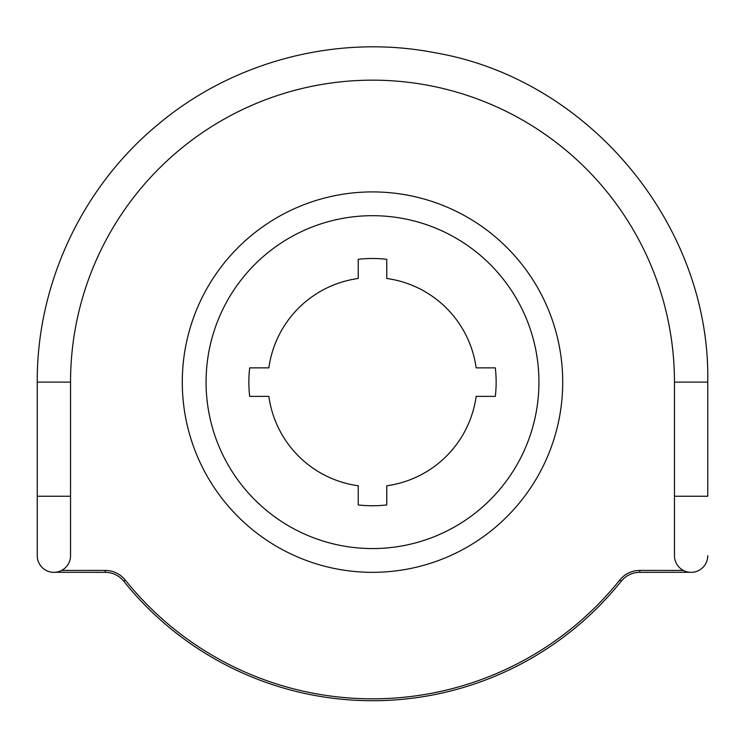 <?xml version="1.0" encoding="UTF-8"?>
<svg xmlns="http://www.w3.org/2000/svg" width="745" height="745" viewBox="0 0 745 745"><rect width="100%" height="100%" fill="white"/><g stroke="black" fill="none" stroke-linecap="round" stroke-linejoin="round"><path stroke-width="1.12" d="M358.233 278.481L358.233 259.316A123.642 123.642 0 0 1 386.767 259.316L386.767 278.481A104.617 104.617 0 0 1 476.139 367.862L495.313 367.862A123.642 123.642 0 0 1 495.313 396.387L476.139 396.387A104.617 104.617 0 0 1 386.767 485.768L386.767 504.933A123.642 123.642 0 0 1 358.233 504.933L358.233 485.768A104.617 104.617 0 0 1 268.861 396.387L249.687 396.387A123.642 123.642 0 0 1 249.687 367.862L268.861 367.862A104.617 104.617 0 0 1 358.233 278.481M206.067 382.12A166.433 166.433 0 0 1 372.5 215.687A166.433 166.433 0 0 1 538.933 382.12A166.433 166.433 0 0 1 372.5 548.562A166.433 166.433 0 0 1 206.067 382.12A166.433 166.433 0 0 1 372.5 215.687A166.433 166.433 0 0 1 538.933 382.12M689.693 572.281L639.769 572.337A23.775 23.775 0 0 0 621.209 581.249A318.609 318.609 0 0 1 123.791 581.249L125.272 580.066A316.709 316.709 0 0 0 619.728 580.066A25.675 25.675 0 0 1 639.769 570.437L683.379 570.437M684.124 570.8L684.972 571.164M685.177 571.247L685.773 571.462M685.94 571.517L687.058 571.834M674.467 496.254L707.75 496.254L707.75 382.12L674.467 382.12L674.467 555.696A16.641 16.641 0 0 0 691.109 572.337A16.641 16.641 0 0 0 707.75 555.696A16.641 16.641 0 0 1 691.109 572.337A16.641 16.641 0 0 1 674.467 555.696M70.533 382.12A301.967 301.967 0 0 1 372.5 80.162A301.967 301.967 0 0 1 674.467 382.12A301.967 301.967 0 0 0 372.5 80.162A301.967 301.967 0 0 0 70.533 382.12L70.533 496.254L37.25 496.254L37.25 382.12L70.533 382.12M70.533 555.696A16.641 16.641 0 0 1 53.891 572.337A16.641 16.641 0 0 1 37.25 555.696L37.25 496.254L37.25 555.696A16.641 16.641 0 0 0 53.891 572.337A16.641 16.641 0 0 0 70.533 555.696L70.533 496.254M123.791 581.249A23.775 23.775 0 0 0 105.231 572.337L55.307 572.281M57.942 571.834L59.06 571.517M59.228 571.462L59.823 571.247M60.028 571.164L61.621 570.437L105.231 570.437A25.675 25.675 0 0 1 125.272 580.066M182.283 382.12A190.217 190.217 0 0 1 372.5 191.912A190.217 190.217 0 0 1 562.717 382.12A190.217 190.217 0 0 1 372.5 572.337A190.217 190.217 0 0 1 182.283 382.12M621.209 581.249L619.728 580.066M639.769 572.337L639.769 570.437M105.231 572.337L105.231 570.437M707.75 382.12C710.711 225.707 589.519 79.212 435.322 52.811C338.649 33.814 234.358 60.587 158.806 123.81C82.546 186.185 36.701 283.612 37.25 382.12"/></g></svg>
